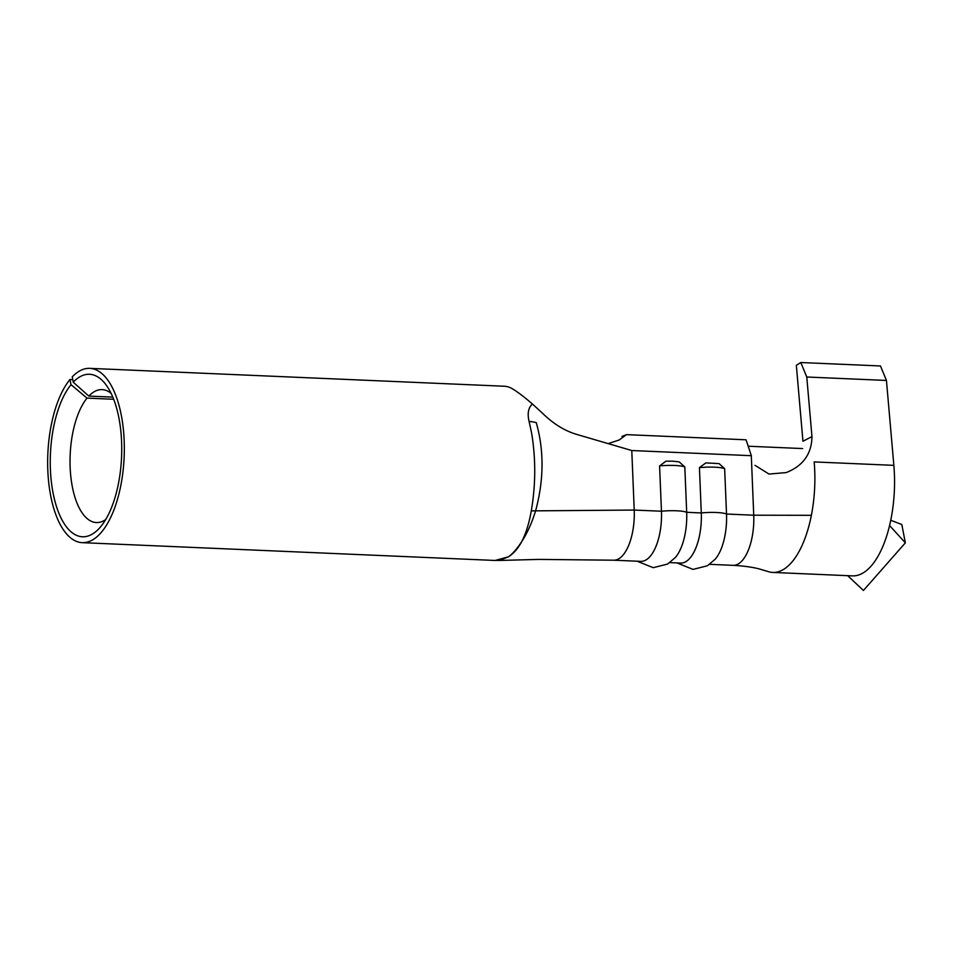 <?xml version="1.0" encoding="UTF-8"?>
<svg xmlns="http://www.w3.org/2000/svg" width="953" height="953" viewBox="0 0 953 953"><rect width="100%" height="100%" fill="white"/><g stroke="black" fill="none" stroke-linecap="round" stroke-linejoin="round"><path stroke-width="1.43" d="M669.792 562.615L680.668 563.08A42.873 18.774 92.5 0 0 701.289 512.94L699.431 467.625L705.863 462.884M659.583 465.91L666.016 461.169L672.687 461.181L679.239 461.895L684.814 466.994A19.965 3.395 177.6 0 0 674.736 465.469A19.965 3.395 177.6 0 0 659.583 465.91L661.453 511.225A42.873 18.774 92.5 0 1 640.833 561.365L613.613 560.197A42.873 18.774 92.5 0 1 613.541 560.197L538.802 559.399L499.443 560.459M111.108 393.351A66.531 29.138 -87.5 0 0 102.138 389.61A66.531 29.138 -87.5 0 0 88.808 396.079L73.214 382.165A81.315 35.606 92.5 0 1 106.379 385.31A81.315 35.606 92.5 0 1 118.934 418.105A81.315 35.606 92.5 0 1 100.268 527.212A81.315 35.606 92.5 0 1 53.058 492.915A81.315 35.606 92.5 0 1 71.01 384.667L87.021 398.116A66.531 29.138 -87.5 0 0 72.321 486.685A66.531 29.138 -87.5 0 0 96.408 522.554A66.531 29.138 -87.5 0 0 105.664 519.599M73.214 382.165L72.273 376.84A87.235 38.203 92.5 0 1 89.749 368.358A87.235 38.203 92.5 0 1 121.329 415.389A87.235 38.203 92.5 0 1 82.232 542.662A87.235 38.203 92.5 0 1 50.664 495.631A87.235 38.203 92.5 0 1 69.926 379.508L71.01 384.667M72.762 379.628L69.926 379.508M82.232 542.662L495.095 560.459L508.473 556.814C512.917 553.526 517.36 548.416 521.815 541.459C526.068 533.084 529.213 522.887 531.286 510.879C535.765 484.684 535.872 458.75 531.607 433.079L529.094 421.405C527.212 413.566 528.307 407.765 532.393 404.001C523.483 396.269 516.359 390.944 511.022 388.014A87.235 38.203 92.5 0 0 504.077 386.227L89.749 368.358M112.811 397.115L88.808 396.079M532.393 404.001L542.138 412.875C552.728 423.37 563.95 430.458 575.815 434.139L631.779 450.531L751.298 455.689L753.74 515.204L726.52 514.036A42.873 18.774 92.5 0 1 715.179 559.244L707.424 565.76L693.069 569.406L676.94 562.925M800.794 362.521L806.774 377.007L811.968 436.605L802.95 441.251L796.339 365.297L800.794 362.521L880.477 365.964L886.445 380.45L893.854 465.35L814.172 461.919A87.235 38.203 92.5 0 1 811.372 515.311L753.74 515.204A42.873 18.774 92.5 0 1 733.607 565.355A42.873 18.774 92.5 0 1 733.131 565.343L709.628 564.331M705.863 462.896L719.086 463.611L724.661 468.709L726.52 514.036A19.965 3.395 -2.4 0 0 716.43 512.5A19.965 3.395 -2.4 0 0 701.289 512.94L686.684 512.309A42.873 18.774 92.5 0 1 675.343 557.529L667.588 564.045L653.234 567.69L637.104 561.21M631.779 450.531L634.221 510.058A42.873 18.774 92.5 0 1 613.613 560.197M113.669 399.271L87.021 398.116M529.094 421.405A35.487 20.168 -13.3 0 1 536.253 422.632C544.127 450.4 543.949 479.645 535.741 510.331L535.741 510.331C532.012 522.625 527.366 532.989 521.815 541.459C518.087 548.44 513.643 553.562 508.473 556.814L499.443 560.447M531.286 510.879L634.221 510.058L661.453 511.225A19.965 3.395 -2.4 0 1 676.594 510.784A19.965 3.395 -2.4 0 1 686.684 512.309L684.814 466.994M621.999 436.414L626.526 434.639L619.105 440.024L608.145 443.61M751.333 455.701L746.044 439.798L626.526 434.639M811.968 436.605C811.694 453.866 803.117 465.862 786.225 472.581L769.023 474.07L754.99 465.314M811.372 515.311A87.235 38.203 92.5 0 1 772.776 572.431A87.235 38.203 92.5 0 1 767.868 571.49L758.588 568.738C751.81 567.083 743.483 565.951 733.607 565.355M886.445 380.45L806.774 377.007M893.854 465.35A87.235 38.203 92.5 0 1 889.578 525.544A87.235 38.203 92.5 0 1 852.447 575.874L772.776 572.431M802.676 448.565L748.165 446.218M890.745 520.278L901.812 524.507L905.35 542.865L863.43 590.479L847.682 575.66M889.578 525.544L905.35 542.865M724.661 468.709A19.965 3.395 177.6 0 0 714.571 467.184A19.965 3.395 177.6 0 0 699.431 467.625M499.539 560.435L495.179 560.459"/></g></svg>

